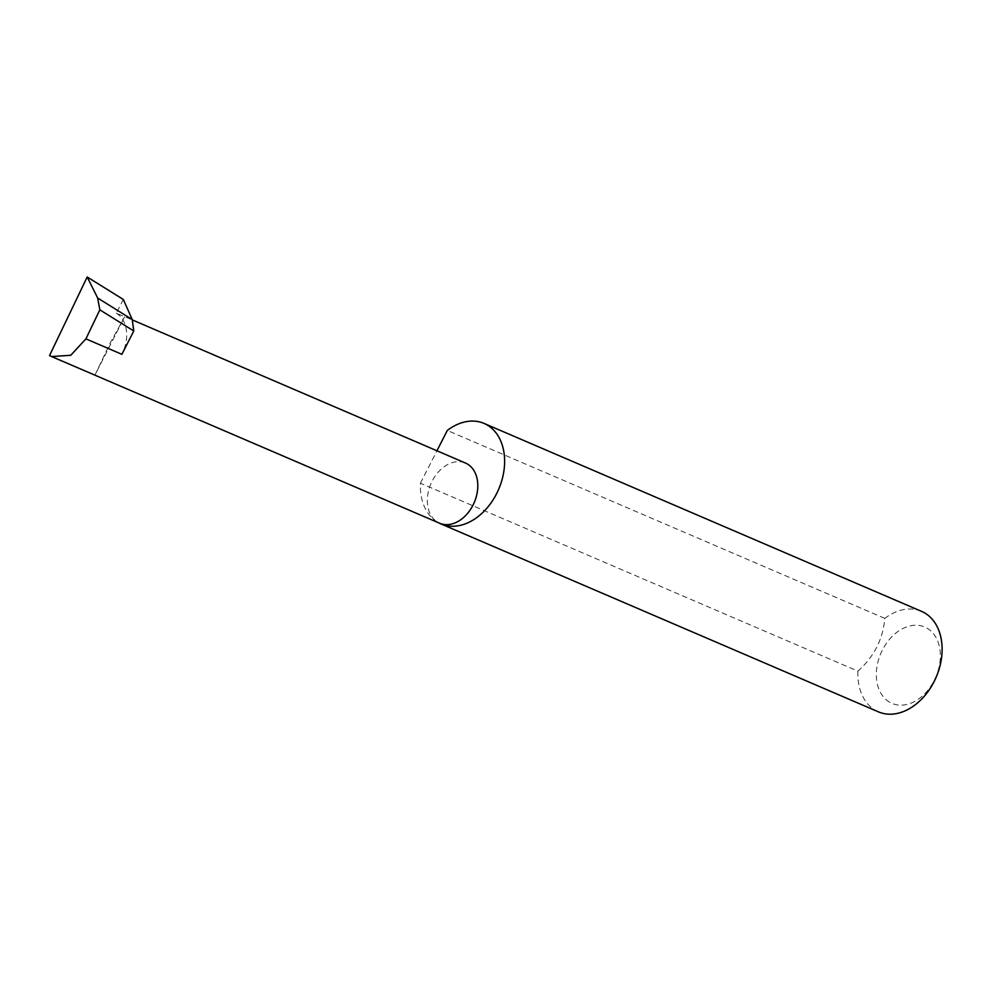 <?xml version="1.0" encoding="UTF-8"?>
<svg xmlns="http://www.w3.org/2000/svg" width="991" height="991" viewBox="0 0 991 991"><rect width="100%" height="100%" fill="white"/><g stroke="black" fill="none" stroke-linecap="round" stroke-linejoin="round"><path stroke-width="0.74" stroke-dasharray="4.96 3.72" d="M123.293 299.455L116.306 313.181L132.298 319.907M124.668 316.773L110.261 342.861L94.975 375.044L124.668 316.773M921.568 611.373A54.678 39.392 -66.8 0 0 884.79 618.396C883.068 639.071 874.099 656.661 857.909 671.155L420.419 483.212A54.678 39.392 -66.8 0 0 437.725 522.282A32.765 23.611 113.2 0 1 431.494 482.481A32.765 23.611 113.2 0 1 465.497 463.045M889.522 702.148A41.548 29.941 113.2 0 1 882.436 649.972A41.548 29.941 113.2 0 1 927.18 628.257A41.548 29.941 113.2 0 1 934.253 680.433A41.548 29.941 113.2 0 1 889.522 702.148M857.909 671.155A54.678 39.392 -66.8 0 0 875.214 710.225A54.678 39.392 -66.8 0 0 878.41 711.848M439.632 523.248A32.765 23.611 113.2 0 1 437.725 522.282A54.678 39.392 -66.8 0 0 438.877 522.926M116.306 313.181A32.765 23.611 113.2 0 1 121.893 354.32M49.55 355.521L94.975 375.044M884.79 618.396L447.3 430.453M420.419 483.212L436.944 450.781"/><path stroke-width="1.49" d="M132.298 319.907L465.497 463.045A32.765 23.611 113.2 0 1 467.418 464.023A32.765 23.611 113.2 0 1 473.648 503.824A32.765 23.611 113.2 0 1 439.632 523.248L51.631 356.562L70.757 355.286L85.92 338.872L99.831 309.836L97.663 298.031L132.261 319.585L123.293 299.455L87.196 276.984L49.55 355.521L51.631 356.562M438.877 522.926A54.678 39.392 -66.8 0 0 440.921 523.905L878.41 711.848A54.678 39.392 -66.8 0 0 935.17 679.417A54.678 39.392 -66.8 0 0 924.764 612.995A54.678 39.392 -66.8 0 0 921.568 611.373L484.079 423.43A54.678 39.392 -66.8 0 0 447.3 430.453L436.944 450.781M440.921 523.905A54.678 39.392 -66.8 0 0 497.68 491.474A54.678 39.392 -66.8 0 0 487.275 425.052A54.678 39.392 -66.8 0 0 484.079 423.43M85.92 338.872L121.893 354.32L133.785 330.982L132.261 319.585M133.785 330.982L99.831 309.836M97.663 298.031L87.196 276.984"/></g></svg>
